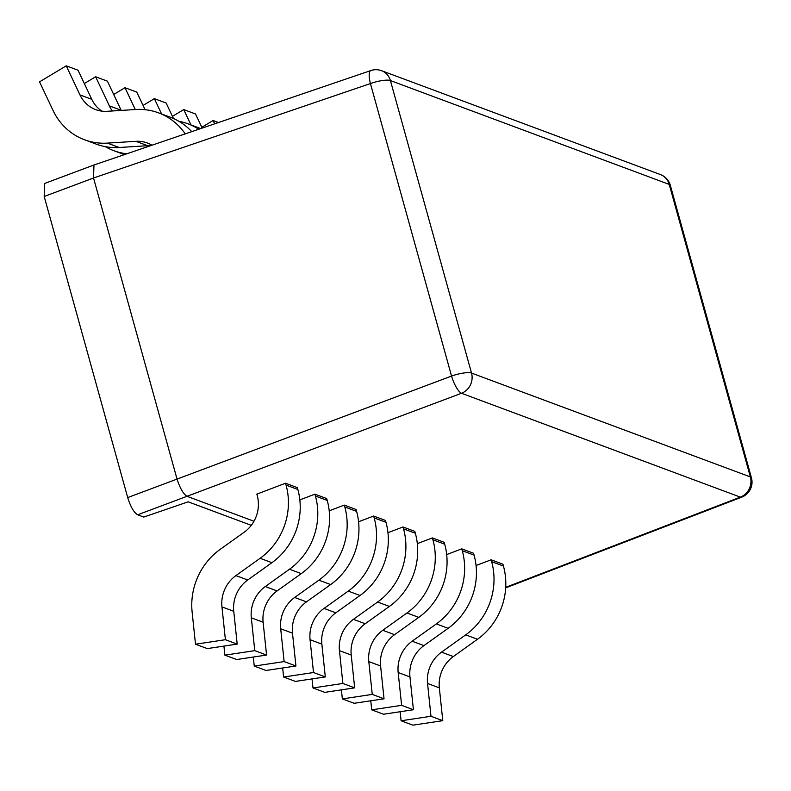 <?xml version="1.0" encoding="UTF-8"?>
<svg xmlns="http://www.w3.org/2000/svg" width="791" height="791" viewBox="0 0 791 791"><rect width="100%" height="100%" fill="white"/><g stroke="black" fill="none" stroke-linecap="round" stroke-linejoin="round"><path stroke-width="1.19" d="M253.98 521.249L187.002 496.303L137.654 514.783L143.774 517.067L188.169 501.82L251.291 525.333M137.654 514.783C133.897 512.528 130.584 506.794 127.697 497.579L44.197 196.484L44.484 183.522L93.951 164.993M127.697 497.579L177.036 479.089L93.536 178.005L93.961 165.003L370.811 70.567A16.077 4.687 -108.8 0 0 370.435 83.559L93.536 177.995M187.002 496.303L186.992 496.303C183.354 494.049 180.032 488.314 177.046 479.089L451.552 376.061L370.435 83.559A16.077 3.807 -15.5 0 1 390.408 80.563L471.525 373.075L750.362 476.924L669.245 184.412L390.408 80.563A16.077 14.851 -69.6 0 0 381.608 70.715A16.077 16.077 0 0 0 370.811 70.567M400.147 711.732L401.096 720.779L430.986 716.28L427.545 683.464A32.164 29.702 110.4 0 1 441.516 652.16L465.711 634.857A64.318 59.394 -69.6 0 0 491.646 561.669L491.132 559.791L476.053 565.516M491.132 559.791L502.928 564.191L503.442 566.059A64.318 59.394 -69.6 0 1 477.507 639.257L453.312 656.56A32.164 29.702 110.4 0 0 439.341 687.854L442.782 720.67L412.892 725.169L401.096 720.779M370.771 700.796L371.721 709.834L401.62 705.345L398.17 672.528A32.164 29.702 110.4 0 1 412.141 641.224L436.335 623.921A64.318 59.394 -69.6 0 0 462.28 550.734L461.756 548.855L446.688 554.58M461.756 548.855L473.552 553.245L474.076 555.124A64.318 59.394 -69.6 0 1 448.131 628.311L423.936 645.614A32.164 29.702 110.4 0 0 409.965 676.918L413.416 709.735L383.516 714.233L371.721 709.834M341.405 689.851L342.355 698.898L372.254 694.399L368.804 661.583A32.164 29.702 110.4 0 1 382.775 630.289L406.97 612.985A64.318 59.394 -69.6 0 0 432.914 539.788L432.39 537.92L417.322 543.644M432.39 537.92L444.186 542.31L444.7 544.188A64.318 59.394 -69.6 0 1 418.765 617.375L394.571 634.679A32.164 29.702 110.4 0 0 380.6 665.982L384.04 698.799L354.15 703.288L342.355 698.898M312.03 678.915L312.989 687.962L342.879 683.464L339.438 650.647A32.164 29.702 110.4 0 1 353.409 619.353L377.604 602.04A64.318 59.394 -69.6 0 0 403.539 528.853L403.024 526.974L387.946 532.699M403.024 526.974L414.81 531.374L415.334 533.243A64.318 59.394 -69.6 0 1 389.39 606.44L365.205 623.743A32.164 29.702 110.4 0 0 351.224 655.037L354.675 687.854L324.775 692.352L312.989 687.962M282.664 667.98L283.613 677.027L313.513 672.528L310.062 639.711A32.164 29.702 110.4 0 1 324.033 608.408L348.228 591.104A64.318 59.394 -69.6 0 0 374.173 517.917L373.649 516.039L358.58 521.763M373.649 516.039L385.444 520.429L385.968 522.307A64.318 59.394 -69.6 0 1 360.024 595.494L335.829 612.807A32.164 29.702 110.4 0 0 321.858 644.101L325.309 676.918L295.409 681.417L283.613 677.027M253.298 657.034L254.247 666.081L284.137 661.592L280.696 628.776A32.164 29.702 110.4 0 1 294.667 597.472L318.862 580.169A64.318 59.394 -69.6 0 0 344.797 506.972L344.283 505.103L329.204 510.828M344.283 505.103L356.079 509.493L356.593 511.372A64.318 59.394 -69.6 0 1 330.658 584.559L306.463 601.862A32.164 29.702 110.4 0 0 292.492 633.166L295.933 665.982L266.043 670.481L254.247 666.081M223.922 646.099L224.871 655.146L254.771 650.647L251.32 617.83A32.164 29.702 110.4 0 1 265.292 586.536L289.486 569.233A64.318 59.394 -69.6 0 0 315.431 496.036L314.907 494.167L299.838 499.892M314.907 494.167L326.703 498.557L327.227 500.426A64.318 59.394 -69.6 0 1 301.282 573.623L277.087 590.926A32.164 29.702 110.4 0 0 263.116 622.23L266.567 655.047L236.667 659.536L224.871 655.146M285.541 483.222L256.838 494.128L257.233 495.552A32.164 29.702 110.4 0 1 244.261 532.145L220.076 549.448A64.318 59.394 -69.6 0 0 192.124 612.046L195.506 644.21L207.301 648.6L237.191 644.101L233.75 611.285A32.164 29.702 110.4 0 1 247.721 579.991L271.916 562.688A64.318 59.394 -69.6 0 0 297.851 489.491L297.337 487.622L285.541 483.222L286.065 485.101L297.851 489.491M195.506 644.21L225.405 639.711L237.191 644.101M225.405 639.711L221.955 606.895A32.164 29.702 110.4 0 1 235.926 575.591L260.12 558.288A64.318 59.394 -69.6 0 0 286.065 485.101M254.771 650.647L266.567 655.047M284.137 661.592L295.933 665.982M313.513 672.528L325.309 676.918M342.879 683.464L354.675 687.854M372.254 694.399L384.04 698.799M401.62 705.345L413.416 709.735M430.986 716.28L442.782 720.67M151.931 145.218A32.164 29.702 -69.6 0 0 147.324 142.993A32.164 29.702 -69.6 0 0 135.884 141.322L107.388 143.112A64.318 59.394 110.4 0 1 84.499 139.76A64.318 59.394 110.4 0 1 52.997 110.364L39.55 81.849L66.246 65.831L79.97 94.92A32.164 29.702 -69.6 0 0 95.721 109.623A32.164 29.702 -69.6 0 0 107.171 111.304L135.656 109.504A64.318 59.394 110.4 0 1 158.546 112.856L170.342 117.246A64.318 59.394 110.4 0 1 191.748 131.642M158.546 112.856A64.318 59.394 110.4 0 1 185.232 133.867M66.246 65.831L78.042 70.221L91.766 99.32A32.164 29.702 -69.6 0 0 101.871 111.136M150.597 145.673A32.164 29.702 -69.6 0 0 147.67 145.712L119.184 147.502A64.318 59.394 110.4 0 1 96.294 144.15L84.499 139.76M178.845 121.28A64.318 59.394 110.4 0 1 187.922 123.791L199.708 128.191A64.318 59.394 110.4 0 1 200.726 128.577M187.922 123.791A64.318 59.394 110.4 0 1 198.749 129.259M84.33 83.549L95.622 76.767L109.346 105.865A32.164 29.702 -69.6 0 0 112.401 110.967M95.622 76.767L107.418 81.166L121.132 110.256A32.164 29.702 -69.6 0 0 121.211 110.414M126.787 153.8A64.318 59.394 110.4 0 1 113.864 150.695A64.318 59.394 110.4 0 1 105.361 146.671M113.696 94.485L124.988 87.712L136.784 92.102L145.079 109.702M124.988 87.712L135.281 109.524M143.072 105.421L154.364 98.648L166.15 103.038L173.456 118.521M154.364 98.648L161.601 113.993M172.438 116.356L183.73 109.583L195.525 113.973L202.18 128.083M183.73 109.583L190.967 124.929M201.804 127.302L213.095 120.519L218.474 122.526M213.095 120.519L214.658 123.831M505.716 587.317L740.346 497.124L461.509 393.275L186.992 496.303M221.955 606.895L233.75 611.285M235.926 575.591L247.721 579.991M260.12 558.288L271.916 562.688M251.32 617.83L263.116 622.23M265.292 586.536L277.087 590.926M289.486 569.233L301.282 573.623M315.431 496.036L327.227 500.426M280.696 628.776L292.492 633.166M294.667 597.472L306.463 601.862M318.862 580.169L330.658 584.559M344.797 506.972L356.593 511.372M310.062 639.711L321.858 644.101M324.033 608.408L335.829 612.807M348.228 591.104L360.024 595.494M374.173 517.917L385.968 522.307M339.438 650.647L351.224 655.037M353.409 619.353L365.205 623.743M377.604 602.04L389.39 606.44M403.539 528.853L415.334 533.243M368.804 661.583L380.6 665.982M382.775 630.289L394.571 634.679M406.97 612.985L418.765 617.375M432.914 539.788L444.7 544.188M398.17 672.528L409.965 676.918M412.141 641.224L423.936 645.614M436.335 623.921L448.131 628.311M462.28 550.734L474.076 555.124M427.545 683.464L439.341 687.854M441.516 652.16L453.312 656.56M465.711 634.857L477.507 639.257M491.646 561.669L503.442 566.059M79.97 94.92L91.766 99.32M107.388 143.112L119.184 147.502M135.884 141.322L147.67 145.712M109.346 105.865L121.132 110.256M93.536 178.005L44.197 196.484M751.45 477.853A16.077 3.807 -15.5 0 0 750.362 476.924A16.077 14.851 -69.6 0 1 740.346 497.124A16.077 5.023 69 0 0 741.721 497.153A16.077 16.077 0 0 0 751.45 477.853L670.333 185.341A16.077 16.077 0 0 0 660.445 174.574L381.608 70.715M660.445 174.574A16.077 14.851 -69.6 0 1 669.245 184.412A16.077 3.807 -15.5 0 1 670.333 185.341M461.509 393.275A16.077 14.851 -69.6 0 0 471.525 373.075A16.077 3.807 -15.5 0 0 451.552 376.061A16.077 4.568 69.4 0 0 461.509 393.275M113.864 150.695L124.385 154.621M505.676 587.891L741.721 497.153"/></g></svg>
